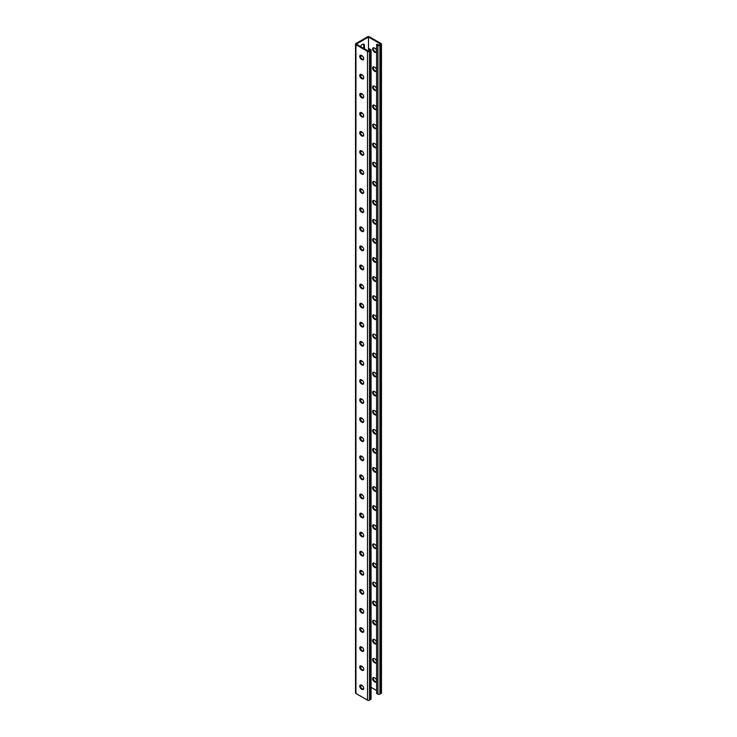 <?xml version="1.0" encoding="UTF-8"?>
<svg xmlns="http://www.w3.org/2000/svg" width="737" height="737" viewBox="0 0 737 737"><rect width="100%" height="100%" fill="white"/><g stroke="black" fill="none" stroke-linecap="round" stroke-linejoin="round"><path stroke-width="1.11" d="M368.5 37.043L368.5 51.157L356.275 44.1L368.5 37.043L380.725 44.1L378.91 45.15L377.261 44.192L376.598 44.579L376.598 693.379L377.915 694.143L377.915 45.344L376.598 44.579M362.263 55.901A2.92 1.686 -60 0 1 360.927 55.984A2.92 1.686 -60 0 1 360.485 55.478M360.605 46.597A2.92 1.686 -60 0 1 363.848 44.238A2.92 1.686 -60 0 1 364.456 45.583L364.456 48.826M362.263 74.99A2.92 1.686 -60 0 1 360.927 75.063A2.92 1.686 -60 0 1 360.485 74.557M362.263 342.143A2.92 1.686 -60 0 1 360.927 342.217A2.92 1.686 -60 0 1 360.485 341.71M362.263 361.222A2.92 1.686 -60 0 1 360.927 361.296A2.92 1.686 -60 0 1 360.485 360.789M362.263 323.055A2.92 1.686 -60 0 1 360.927 323.138A2.92 1.686 -60 0 1 360.485 322.631M362.263 303.976A2.92 1.686 -60 0 1 360.927 304.049A2.92 1.686 -60 0 1 360.485 303.543M362.263 284.887A2.92 1.686 -60 0 1 360.927 284.97A2.92 1.686 -60 0 1 360.485 284.464M362.263 265.808A2.92 1.686 -60 0 1 360.927 265.891A2.92 1.686 -60 0 1 360.485 265.384M362.263 246.729A2.92 1.686 -60 0 1 360.927 246.803A2.92 1.686 -60 0 1 360.485 246.296M362.263 227.641A2.92 1.686 -60 0 1 360.927 227.724A2.92 1.686 -60 0 1 360.485 227.217M362.263 208.562A2.92 1.686 -60 0 1 360.927 208.635A2.92 1.686 -60 0 1 360.485 208.138M362.263 189.483A2.92 1.686 -60 0 1 360.927 189.556A2.92 1.686 -60 0 1 360.485 189.05M362.263 170.394A2.92 1.686 -60 0 1 360.927 170.477A2.92 1.686 -60 0 1 360.485 169.971M362.263 151.315A2.92 1.686 -60 0 1 360.927 151.389A2.92 1.686 -60 0 1 360.485 150.892M362.263 132.236A2.92 1.686 -60 0 1 360.927 132.31A2.92 1.686 -60 0 1 360.485 131.803M362.263 113.148A2.92 1.686 -60 0 1 360.927 113.231A2.92 1.686 -60 0 1 360.485 112.724M362.263 94.069A2.92 1.686 -60 0 1 360.927 94.143A2.92 1.686 -60 0 1 360.485 93.645M362.825 689.113L363.7 688.607M360.485 685.189A2.92 1.686 120 0 0 360.927 685.696A2.92 1.686 120 0 0 362.263 685.622M360.485 666.11A2.92 1.686 120 0 0 360.927 666.617A2.92 1.686 120 0 0 362.263 666.534M360.485 398.957A2.92 1.686 120 0 0 360.927 399.463A2.92 1.686 120 0 0 362.263 399.39M360.485 379.877A2.92 1.686 120 0 0 360.927 380.384A2.92 1.686 120 0 0 362.263 380.301M360.485 418.045A2.92 1.686 120 0 0 360.927 418.542A2.92 1.686 120 0 0 362.263 418.469M360.485 437.124A2.92 1.686 120 0 0 360.927 437.631A2.92 1.686 120 0 0 362.263 437.548M360.485 456.203A2.92 1.686 120 0 0 360.927 456.71A2.92 1.686 120 0 0 362.263 456.636M360.485 475.291A2.92 1.686 120 0 0 360.927 475.789A2.92 1.686 120 0 0 362.263 475.715M360.485 494.37A2.92 1.686 120 0 0 360.927 494.877A2.92 1.686 120 0 0 362.263 494.794M360.485 513.449A2.92 1.686 120 0 0 360.927 513.956A2.92 1.686 120 0 0 362.263 513.882M360.485 532.538A2.92 1.686 120 0 0 360.927 533.035A2.92 1.686 120 0 0 362.263 532.962M360.485 551.617A2.92 1.686 120 0 0 360.927 552.124A2.92 1.686 120 0 0 362.263 552.041M360.485 570.696A2.92 1.686 120 0 0 360.927 571.203A2.92 1.686 120 0 0 362.263 571.129M360.485 589.784A2.92 1.686 120 0 0 360.927 590.282A2.92 1.686 120 0 0 362.263 590.208M360.485 608.863A2.92 1.686 120 0 0 360.927 609.37A2.92 1.686 120 0 0 362.263 609.287M360.485 627.942A2.92 1.686 120 0 0 360.927 628.449A2.92 1.686 120 0 0 362.263 628.375M360.485 647.031A2.92 1.686 120 0 0 360.927 647.528A2.92 1.686 120 0 0 362.263 647.454M361.627 55.515A2.92 1.686 -60 0 1 360.633 55.726M363.479 44.119A2.92 1.686 -60 0 1 363.792 45.197L363.792 48.439M361.627 74.594A2.92 1.686 -60 0 1 360.633 74.806M361.627 341.747A2.92 1.686 -60 0 1 360.633 341.959M361.627 360.826A2.92 1.686 -60 0 1 360.633 361.038M361.627 322.659A2.92 1.686 -60 0 1 360.633 322.88M361.627 303.58A2.92 1.686 -60 0 1 360.633 303.791M361.627 284.5A2.92 1.686 -60 0 1 360.633 284.712M361.627 265.412A2.92 1.686 -60 0 1 360.633 265.633M361.627 246.333A2.92 1.686 -60 0 1 360.633 246.545M361.627 227.254A2.92 1.686 -60 0 1 360.633 227.466M361.627 208.166A2.92 1.686 -60 0 1 360.633 208.387M361.627 189.087A2.92 1.686 -60 0 1 360.633 189.298M361.627 170.007A2.92 1.686 -60 0 1 360.633 170.219M361.627 150.919A2.92 1.686 -60 0 1 360.633 151.14M361.627 131.84A2.92 1.686 -60 0 1 360.633 132.052M361.627 112.761A2.92 1.686 -60 0 1 360.633 112.973M361.627 93.673A2.92 1.686 -60 0 1 360.633 93.894M355.529 44.1A1.4 0.811 0 0 0 355.943 44.671L367.505 51.35A1.4 0.811 0 0 0 369.495 51.35L370.647 50.687A1.4 0.811 0 0 0 371.061 50.116L371.061 698.906A1.4 0.811 0 0 1 370.647 699.487L369.495 700.15A1.4 0.811 0 0 1 367.505 700.15L355.943 693.471A1.4 0.811 0 0 1 355.529 692.9L355.529 44.1A1.4 0.811 0 0 1 355.943 43.529L367.505 36.85A1.4 0.811 180 0 1 369.495 36.85L381.057 43.529A1.4 0.811 180 0 1 381.471 44.1A1.4 0.811 180 0 1 381.057 44.671L379.905 45.344A1.4 0.811 180 0 1 377.915 45.344M360.633 685.438A2.92 1.686 120 0 0 361.627 685.226M360.633 666.359A2.92 1.686 120 0 0 361.627 666.147M360.633 399.205A2.92 1.686 120 0 0 361.627 398.993M360.633 380.126A2.92 1.686 120 0 0 361.627 379.914M360.633 418.284A2.92 1.686 120 0 0 361.627 418.072M360.633 437.373A2.92 1.686 120 0 0 361.627 437.161M360.633 456.452A2.92 1.686 120 0 0 361.627 456.24M360.633 475.531A2.92 1.686 120 0 0 361.627 475.319M360.633 494.619A2.92 1.686 120 0 0 361.627 494.407M360.633 513.698A2.92 1.686 120 0 0 361.627 513.486M360.633 532.787A2.92 1.686 120 0 0 361.627 532.565M360.633 551.866A2.92 1.686 120 0 0 361.627 551.654M360.633 570.945A2.92 1.686 120 0 0 361.627 570.733M360.633 590.033A2.92 1.686 120 0 0 361.627 589.812M360.633 609.112A2.92 1.686 120 0 0 361.627 608.9M360.633 628.191A2.92 1.686 120 0 0 361.627 627.979M360.633 647.279A2.92 1.686 120 0 0 361.627 647.058M374.35 353.29A2.432 1.4 -120 0 0 373.134 353.17A2.432 1.4 -120 0 0 372.765 355.114A2.432 1.4 -120 0 0 374.35 357.261L374.875 357.565A2.432 1.4 -120 0 0 376.091 357.685A2.432 1.4 -120 0 0 376.598 356.57A2.432 1.4 -120 0 0 374.875 353.594L374.35 353.29M374.35 334.211A2.432 1.4 -120 0 0 373.134 334.091A2.432 1.4 -120 0 0 372.765 336.035A2.432 1.4 -120 0 0 374.35 338.182L374.875 338.486A2.432 1.4 -120 0 0 376.091 338.605A2.432 1.4 -120 0 0 376.598 337.491A2.432 1.4 -120 0 0 374.875 334.515L374.35 334.211M374.35 315.123A2.432 1.4 -120 0 0 373.134 315.003A2.432 1.4 -120 0 0 372.765 316.956A2.432 1.4 -120 0 0 374.35 319.093L374.875 319.397A2.432 1.4 -120 0 0 376.091 319.517A2.432 1.4 -120 0 0 376.598 318.412A2.432 1.4 -120 0 0 374.875 315.436L374.35 315.123M374.35 296.044A2.432 1.4 -120 0 0 373.134 295.924A2.432 1.4 -120 0 0 372.765 297.868A2.432 1.4 -120 0 0 374.35 300.014L374.875 300.318A2.432 1.4 -120 0 0 376.091 300.438A2.432 1.4 -120 0 0 376.598 299.323A2.432 1.4 -120 0 0 374.875 296.348L374.35 296.044M374.35 276.965A2.432 1.4 -120 0 0 373.134 276.845A2.432 1.4 -120 0 0 372.765 278.789A2.432 1.4 -120 0 0 374.35 280.935L374.875 281.239A2.432 1.4 -120 0 0 376.091 281.359A2.432 1.4 -120 0 0 376.598 280.244A2.432 1.4 -120 0 0 374.875 277.269L374.35 276.965M374.35 257.876A2.432 1.4 -120 0 0 373.134 257.757A2.432 1.4 -120 0 0 372.765 259.71A2.432 1.4 -120 0 0 374.35 261.847L374.875 262.151A2.432 1.4 -120 0 0 376.091 262.271A2.432 1.4 -120 0 0 376.598 261.165A2.432 1.4 -120 0 0 374.875 258.19L374.35 257.876M374.35 238.797A2.432 1.4 -120 0 0 373.134 238.677A2.432 1.4 -120 0 0 372.765 240.621A2.432 1.4 -120 0 0 374.35 242.768L374.875 243.072A2.432 1.4 -120 0 0 376.091 243.192A2.432 1.4 -120 0 0 376.598 242.077A2.432 1.4 -120 0 0 374.875 239.101L374.35 238.797M374.35 219.718A2.432 1.4 -120 0 0 373.134 219.598A2.432 1.4 -120 0 0 372.765 221.542A2.432 1.4 -120 0 0 374.35 223.689L374.875 223.993A2.432 1.4 -120 0 0 376.091 224.112A2.432 1.4 -120 0 0 376.469 222.159A2.432 1.4 -120 0 0 374.875 220.022L374.35 219.718M374.35 200.63A2.432 1.4 -120 0 0 373.134 200.51A2.432 1.4 -120 0 0 372.765 202.463A2.432 1.4 -120 0 0 374.35 204.6L374.875 204.904A2.432 1.4 -120 0 0 376.091 205.024A2.432 1.4 -120 0 0 376.469 203.08A2.432 1.4 -120 0 0 374.875 200.943L374.35 200.63M374.35 181.551A2.432 1.4 -120 0 0 373.134 181.431A2.432 1.4 -120 0 0 372.765 183.375A2.432 1.4 -120 0 0 374.35 185.521L374.875 185.825A2.432 1.4 -120 0 0 376.091 185.945A2.432 1.4 -120 0 0 376.469 184.001A2.432 1.4 -120 0 0 374.875 181.855L374.35 181.551M374.35 162.472A2.432 1.4 -120 0 0 373.134 162.352A2.432 1.4 -120 0 0 372.765 164.296A2.432 1.4 -120 0 0 374.35 166.442L374.875 166.746A2.432 1.4 -120 0 0 376.091 166.866A2.432 1.4 -120 0 0 376.469 164.913A2.432 1.4 -120 0 0 374.875 162.776L374.35 162.472M374.35 143.383A2.432 1.4 -120 0 0 373.134 143.264A2.432 1.4 -120 0 0 372.765 145.217A2.432 1.4 -120 0 0 374.35 147.354L374.875 147.658A2.432 1.4 -120 0 0 376.091 147.778A2.432 1.4 -120 0 0 376.469 145.834A2.432 1.4 -120 0 0 374.875 143.687L374.35 143.383M374.35 124.304A2.432 1.4 -120 0 0 373.134 124.185A2.432 1.4 -120 0 0 372.765 126.128A2.432 1.4 -120 0 0 374.35 128.275L374.875 128.579A2.432 1.4 -120 0 0 376.091 128.699A2.432 1.4 -120 0 0 376.469 126.755A2.432 1.4 -120 0 0 374.875 124.608L374.35 124.304M374.35 105.225A2.432 1.4 -120 0 0 373.134 105.105A2.432 1.4 -120 0 0 372.765 107.049A2.432 1.4 -120 0 0 374.35 109.187L374.875 109.5A2.432 1.4 -120 0 0 376.091 109.62A2.432 1.4 -120 0 0 376.469 107.666A2.432 1.4 -120 0 0 374.875 105.529L374.35 105.225M374.35 86.137A2.432 1.4 -120 0 0 373.134 86.017A2.432 1.4 -120 0 0 372.765 87.97A2.432 1.4 -120 0 0 374.35 90.107L374.875 90.411A2.432 1.4 -120 0 0 376.091 90.531A2.432 1.4 -120 0 0 376.469 88.587A2.432 1.4 -120 0 0 374.875 86.441L374.35 86.137M374.35 67.058A2.432 1.4 -120 0 0 373.134 66.938A2.432 1.4 -120 0 0 372.765 68.882A2.432 1.4 -120 0 0 374.35 71.028L374.875 71.332A2.432 1.4 -120 0 0 376.091 71.452A2.432 1.4 -120 0 0 376.469 69.508A2.432 1.4 -120 0 0 374.875 67.362L374.35 67.058M374.35 47.979A2.432 1.4 -120 0 0 373.134 47.859A2.432 1.4 -120 0 0 372.765 49.803A2.432 1.4 -120 0 0 374.35 51.94L374.875 52.253A2.432 1.4 -120 0 0 376.091 52.373A2.432 1.4 -120 0 0 376.469 50.42A2.432 1.4 -120 0 0 374.875 48.283L374.35 47.979M371.061 687.317L376.598 690.514M374.35 376.34A2.432 1.4 60 0 1 372.765 374.203A2.432 1.4 60 0 1 373.134 372.249A2.432 1.4 60 0 1 374.35 372.369L374.875 372.682A2.432 1.4 60 0 1 376.598 375.658A2.432 1.4 60 0 1 376.091 376.773A2.432 1.4 60 0 1 374.875 376.644L374.35 376.34L375.538 376.266A2.432 1.4 -120 0 0 376.377 376.496M374.35 395.428A2.432 1.4 60 0 1 372.765 393.282A2.432 1.4 60 0 1 373.134 391.338A2.432 1.4 60 0 1 374.35 391.458L374.875 391.762A2.432 1.4 60 0 1 376.598 394.737A2.432 1.4 60 0 1 376.091 395.852A2.432 1.4 60 0 1 374.875 395.732L374.35 395.428L375.538 395.345A2.432 1.4 -120 0 0 376.377 395.585M374.35 414.507A2.432 1.4 60 0 1 372.765 412.37A2.432 1.4 60 0 1 373.134 410.417A2.432 1.4 60 0 1 374.35 410.537L374.875 410.841A2.432 1.4 60 0 1 376.598 413.816A2.432 1.4 60 0 1 376.091 414.931A2.432 1.4 60 0 1 374.875 414.811L374.35 414.507L375.013 414.13L375.538 414.434A2.432 1.4 -120 0 0 376.377 414.664M374.35 433.586A2.432 1.4 60 0 1 372.765 431.449A2.432 1.4 60 0 1 373.134 429.496A2.432 1.4 60 0 1 374.35 429.625L374.875 429.929A2.432 1.4 60 0 1 376.598 432.905A2.432 1.4 60 0 1 376.091 434.019A2.432 1.4 60 0 1 374.875 433.9L374.35 433.586L375.538 433.513A2.432 1.4 -120 0 0 376.377 433.743M374.35 452.675A2.432 1.4 60 0 1 372.765 450.528A2.432 1.4 60 0 1 373.134 448.584A2.432 1.4 60 0 1 374.35 448.704L374.875 449.008A2.432 1.4 60 0 1 376.598 451.984A2.432 1.4 60 0 1 376.091 453.098A2.432 1.4 60 0 1 374.875 452.979L374.35 452.675L375.538 452.592A2.432 1.4 -120 0 0 376.377 452.831M374.35 471.754A2.432 1.4 60 0 1 372.765 469.616A2.432 1.4 60 0 1 373.134 467.663A2.432 1.4 60 0 1 374.35 467.783L374.875 468.087A2.432 1.4 60 0 1 376.598 471.063A2.432 1.4 60 0 1 376.091 472.177A2.432 1.4 60 0 1 374.875 472.058L374.35 471.754L375.013 471.376L375.538 471.68A2.432 1.4 -120 0 0 376.377 471.91M374.35 490.833A2.432 1.4 60 0 1 372.765 488.695A2.432 1.4 60 0 1 373.134 486.752A2.432 1.4 60 0 1 374.35 486.871L374.875 487.175A2.432 1.4 60 0 1 376.598 490.151A2.432 1.4 60 0 1 376.091 491.266A2.432 1.4 60 0 1 374.875 491.146L374.35 490.833L375.538 490.759A2.432 1.4 -120 0 0 376.377 490.989M374.35 509.921A2.432 1.4 60 0 1 372.765 507.775A2.432 1.4 60 0 1 373.134 505.831A2.432 1.4 60 0 1 374.35 505.951L374.875 506.255A2.432 1.4 60 0 1 376.469 508.401A2.432 1.4 60 0 1 376.091 510.345A2.432 1.4 60 0 1 374.875 510.225L374.35 509.921L375.538 509.838A2.432 1.4 -120 0 0 376.377 510.078M374.35 529A2.432 1.4 60 0 1 372.765 526.863A2.432 1.4 60 0 1 373.134 524.91A2.432 1.4 60 0 1 374.35 525.03L374.875 525.334A2.432 1.4 60 0 1 376.469 527.48A2.432 1.4 60 0 1 376.091 529.424A2.432 1.4 60 0 1 374.875 529.304L374.35 529L375.013 528.622L375.538 528.926A2.432 1.4 -120 0 0 376.377 529.157M374.35 548.079A2.432 1.4 60 0 1 372.765 545.942A2.432 1.4 60 0 1 373.134 543.998A2.432 1.4 60 0 1 374.35 544.118L374.875 544.422A2.432 1.4 60 0 1 376.469 546.559A2.432 1.4 60 0 1 376.091 548.512A2.432 1.4 60 0 1 374.875 548.392L374.35 548.079L375.538 548.006A2.432 1.4 -120 0 0 376.377 548.236M374.35 567.168A2.432 1.4 60 0 1 372.765 565.021A2.432 1.4 60 0 1 373.134 563.077A2.432 1.4 60 0 1 374.35 563.197L374.875 563.501A2.432 1.4 60 0 1 376.469 565.648A2.432 1.4 60 0 1 376.091 567.591A2.432 1.4 60 0 1 374.875 567.472L374.35 567.168L375.013 566.781L375.538 567.094A2.432 1.4 -120 0 0 376.377 567.324M374.35 586.247A2.432 1.4 60 0 1 372.765 584.109A2.432 1.4 60 0 1 373.134 582.156A2.432 1.4 60 0 1 374.35 582.276L374.875 582.58A2.432 1.4 60 0 1 376.469 584.727A2.432 1.4 60 0 1 376.091 586.67A2.432 1.4 60 0 1 374.875 586.551L374.35 586.247L375.538 586.173A2.432 1.4 -120 0 0 376.377 586.403M374.35 605.326A2.432 1.4 60 0 1 372.765 603.188A2.432 1.4 60 0 1 373.134 601.245A2.432 1.4 60 0 1 374.35 601.364L374.875 601.668A2.432 1.4 60 0 1 376.469 603.806A2.432 1.4 60 0 1 376.091 605.759A2.432 1.4 60 0 1 374.875 605.639L374.35 605.326L375.538 605.252A2.432 1.4 -120 0 0 376.377 605.482M374.35 624.414A2.432 1.4 60 0 1 372.765 622.268A2.432 1.4 60 0 1 373.134 620.324A2.432 1.4 60 0 1 374.35 620.443L374.875 620.747A2.432 1.4 60 0 1 376.469 622.894A2.432 1.4 60 0 1 376.091 624.838A2.432 1.4 60 0 1 374.875 624.718L374.35 624.414L375.013 624.027L375.538 624.34A2.432 1.4 -120 0 0 376.377 624.571M374.35 643.493A2.432 1.4 60 0 1 372.765 641.356A2.432 1.4 60 0 1 373.134 639.403A2.432 1.4 60 0 1 374.35 639.523L374.875 639.827A2.432 1.4 60 0 1 376.469 641.973A2.432 1.4 60 0 1 376.091 643.917A2.432 1.4 60 0 1 374.875 643.797L374.35 643.493L375.538 643.419A2.432 1.4 -120 0 0 376.377 643.65M374.35 662.581A2.432 1.4 60 0 1 372.765 660.435A2.432 1.4 60 0 1 373.134 658.491A2.432 1.4 60 0 1 374.35 658.611L374.875 658.915A2.432 1.4 60 0 1 376.469 661.052A2.432 1.4 60 0 1 376.091 663.005A2.432 1.4 60 0 1 374.875 662.885L374.35 662.581L375.013 662.194L375.538 662.499A2.432 1.4 -120 0 0 376.377 662.729M374.35 681.661A2.432 1.4 60 0 1 372.765 679.514A2.432 1.4 60 0 1 373.134 677.57A2.432 1.4 60 0 1 374.35 677.69L374.875 677.994A2.432 1.4 60 0 1 376.469 680.14A2.432 1.4 60 0 1 376.091 682.084A2.432 1.4 60 0 1 374.875 681.965L374.35 681.661L375.013 681.274L375.538 681.587A2.432 1.4 -120 0 0 376.377 681.817M376.377 357.417A2.432 1.4 60 0 1 375.538 357.187L375.013 356.883A2.432 1.4 60 0 1 373.512 353.06M376.377 338.338A2.432 1.4 60 0 1 375.538 338.099L375.013 337.795A2.432 1.4 60 0 1 373.512 333.981M376.377 319.25A2.432 1.4 60 0 1 375.538 319.02L375.013 318.716A2.432 1.4 60 0 1 373.512 314.892M376.377 300.171A2.432 1.4 60 0 1 375.538 299.941L375.013 299.637A2.432 1.4 60 0 1 373.512 295.813M376.377 281.083A2.432 1.4 60 0 1 375.538 280.852L375.013 280.548A2.432 1.4 60 0 1 373.512 276.734M376.377 262.003A2.432 1.4 60 0 1 375.538 261.773L375.013 261.469A2.432 1.4 60 0 1 373.512 257.646M376.377 242.924A2.432 1.4 60 0 1 375.538 242.694L375.013 242.381A2.432 1.4 60 0 1 373.512 238.567M376.377 223.836A2.432 1.4 60 0 1 375.538 223.606L375.013 223.302A2.432 1.4 60 0 1 373.512 219.488M376.377 204.757A2.432 1.4 60 0 1 375.538 204.527L375.013 204.223A2.432 1.4 60 0 1 373.512 200.4M376.377 185.678A2.432 1.4 60 0 1 375.538 185.448L375.013 185.134A2.432 1.4 60 0 1 373.512 181.32M376.377 166.59A2.432 1.4 60 0 1 375.538 166.359L375.013 166.055A2.432 1.4 60 0 1 373.512 162.241M376.377 147.511A2.432 1.4 60 0 1 375.538 147.28L375.013 146.976A2.432 1.4 60 0 1 373.512 143.153M376.377 128.431A2.432 1.4 60 0 1 375.538 128.201L375.013 127.888A2.432 1.4 60 0 1 373.512 124.074M376.377 109.343A2.432 1.4 60 0 1 375.538 109.113L375.013 108.809A2.432 1.4 60 0 1 373.512 104.986M376.377 90.264A2.432 1.4 60 0 1 375.538 90.034L375.013 89.73A2.432 1.4 60 0 1 373.512 85.907M376.377 71.185A2.432 1.4 60 0 1 375.538 70.945L375.013 70.641A2.432 1.4 60 0 1 373.512 66.827M376.377 52.097A2.432 1.4 60 0 1 375.538 51.866L375.013 51.562A2.432 1.4 60 0 1 373.512 47.739M373.512 372.139A2.432 1.4 -120 0 0 375.013 375.962M373.512 391.227A2.432 1.4 -120 0 0 375.013 395.041M373.512 410.306A2.432 1.4 -120 0 0 375.013 414.13M373.512 429.385A2.432 1.4 -120 0 0 375.013 433.209M373.512 448.474A2.432 1.4 -120 0 0 375.013 452.288M373.512 467.553A2.432 1.4 -120 0 0 375.013 471.376M373.512 486.632A2.432 1.4 -120 0 0 375.013 490.455M373.512 505.72A2.432 1.4 -120 0 0 375.013 509.534M373.512 524.799A2.432 1.4 -120 0 0 375.013 528.622M373.512 543.878A2.432 1.4 -120 0 0 375.013 547.702M373.512 562.967A2.432 1.4 -120 0 0 375.013 566.781M373.512 582.046A2.432 1.4 -120 0 0 375.013 585.869M373.512 601.125A2.432 1.4 -120 0 0 375.013 604.948M373.512 620.213A2.432 1.4 -120 0 0 375.013 624.027M373.512 639.292A2.432 1.4 -120 0 0 375.013 643.115M373.512 658.381A2.432 1.4 -120 0 0 375.013 662.194M373.512 677.46A2.432 1.4 -120 0 0 375.013 681.274M381.471 44.1L381.471 692.9A1.4 0.811 180 0 1 381.057 693.471L379.905 694.143A1.4 0.811 180 0 1 377.915 694.143M371.061 50.116A1.4 0.811 0 0 0 370.647 49.536L369.329 48.78L368.666 49.158L370.315 50.116L368.5 51.157M368.666 49.158L368.666 51.065M360.623 360.504A2.432 1.4 -120 0 0 362.125 364.318L362.65 364.631A2.432 1.4 -120 0 0 363.488 364.861M360.623 341.415A2.432 1.4 -120 0 0 362.125 345.238L362.65 345.542A2.432 1.4 -120 0 0 363.488 345.773M360.623 322.336A2.432 1.4 -120 0 0 362.125 326.159L362.65 326.463A2.432 1.4 -120 0 0 363.488 326.694M360.623 303.257A2.432 1.4 -120 0 0 362.125 307.071L362.65 307.375A2.432 1.4 -120 0 0 363.488 307.615M360.623 284.169A2.432 1.4 -120 0 0 362.125 287.992L362.65 288.296A2.432 1.4 -120 0 0 363.488 288.526M360.623 265.09A2.432 1.4 -120 0 0 362.125 268.913L362.65 269.217A2.432 1.4 -120 0 0 363.488 269.447M360.623 246.011A2.432 1.4 -120 0 0 362.125 249.825L362.65 250.129A2.432 1.4 -120 0 0 363.488 250.368M360.623 226.922A2.432 1.4 -120 0 0 362.125 230.745L362.65 231.05A2.432 1.4 -120 0 0 363.488 231.28M360.623 207.843A2.432 1.4 -120 0 0 362.125 211.666L362.65 211.97A2.432 1.4 -120 0 0 363.488 212.201M360.623 188.764A2.432 1.4 -120 0 0 362.125 192.578L362.65 192.882A2.432 1.4 -120 0 0 363.488 193.122M360.623 169.676A2.432 1.4 -120 0 0 362.125 173.499L362.65 173.803A2.432 1.4 -120 0 0 363.488 174.033M360.623 150.597A2.432 1.4 -120 0 0 362.125 154.42L362.65 154.724A2.432 1.4 -120 0 0 363.488 154.954M360.623 131.518A2.432 1.4 -120 0 0 362.125 135.332L362.65 135.636A2.432 1.4 -120 0 0 363.488 135.875M360.623 112.429A2.432 1.4 -120 0 0 362.125 116.253L362.65 116.557A2.432 1.4 -120 0 0 363.488 116.787M360.623 93.35A2.432 1.4 -120 0 0 362.125 97.173L362.65 97.477A2.432 1.4 -120 0 0 363.488 97.708M360.623 74.271A2.432 1.4 -120 0 0 362.125 78.085L362.65 78.389A2.432 1.4 -120 0 0 363.488 78.619M360.623 55.183A2.432 1.4 -120 0 0 362.125 59.006L362.65 59.31A2.432 1.4 -120 0 0 363.488 59.54M363.488 383.94A2.432 1.4 60 0 1 362.65 383.71L362.125 383.406A2.432 1.4 60 0 1 360.623 379.583M363.488 403.019A2.432 1.4 60 0 1 362.65 402.789L362.125 402.485A2.432 1.4 60 0 1 360.623 398.662M363.488 422.108A2.432 1.4 60 0 1 362.65 421.877L362.125 421.564A2.432 1.4 60 0 1 360.623 417.75M363.488 441.187A2.432 1.4 60 0 1 362.65 440.956L362.125 440.652A2.432 1.4 60 0 1 360.623 436.829M363.488 460.266A2.432 1.4 60 0 1 362.65 460.035L362.125 459.731A2.432 1.4 60 0 1 360.623 455.917M363.488 479.354A2.432 1.4 60 0 1 362.65 479.124L362.125 478.81A2.432 1.4 60 0 1 360.623 474.997M363.488 498.433A2.432 1.4 60 0 1 362.65 498.203L362.125 497.899A2.432 1.4 60 0 1 360.623 494.076M363.488 517.512A2.432 1.4 60 0 1 362.65 517.282L362.125 516.978A2.432 1.4 60 0 1 360.623 513.164M363.488 536.6A2.432 1.4 60 0 1 362.65 536.37L362.125 536.057A2.432 1.4 60 0 1 360.623 532.243M363.488 555.68A2.432 1.4 60 0 1 362.65 555.449L362.125 555.145A2.432 1.4 60 0 1 360.623 551.322M363.488 574.759A2.432 1.4 60 0 1 362.65 574.528L362.125 574.224A2.432 1.4 60 0 1 360.623 570.41M363.488 593.847A2.432 1.4 60 0 1 362.65 593.617L362.125 593.313A2.432 1.4 60 0 1 360.623 589.489M363.488 612.926A2.432 1.4 60 0 1 362.65 612.696L362.125 612.392A2.432 1.4 60 0 1 360.623 608.569M363.488 632.014A2.432 1.4 60 0 1 362.65 631.775L362.125 631.471A2.432 1.4 60 0 1 360.623 627.657M363.488 651.093A2.432 1.4 60 0 1 362.65 650.863L362.125 650.559A2.432 1.4 60 0 1 360.623 646.736M363.488 670.173A2.432 1.4 60 0 1 362.65 669.942L362.125 669.638A2.432 1.4 60 0 1 360.623 665.815M363.488 689.261A2.432 1.4 60 0 1 362.65 689.021L362.125 688.717A2.432 1.4 60 0 1 360.623 684.903M361.462 360.734L361.987 361.038A2.432 1.4 60 0 1 363.581 363.184A2.432 1.4 60 0 1 363.203 365.128A2.432 1.4 60 0 1 361.987 365.008L361.462 364.704A2.432 1.4 60 0 1 359.868 362.558A2.432 1.4 60 0 1 360.246 360.614A2.432 1.4 60 0 1 361.462 360.734M361.462 341.655L361.987 341.959A2.432 1.4 60 0 1 363.581 344.096A2.432 1.4 60 0 1 363.203 346.049A2.432 1.4 60 0 1 361.987 345.929L361.462 345.616A2.432 1.4 60 0 1 359.868 343.479A2.432 1.4 60 0 1 360.246 341.535A2.432 1.4 60 0 1 361.462 341.655M361.462 322.566L361.987 322.87A2.432 1.4 60 0 1 363.581 325.017A2.432 1.4 60 0 1 363.203 326.961A2.432 1.4 60 0 1 361.987 326.841L361.462 326.537A2.432 1.4 60 0 1 359.868 324.4A2.432 1.4 60 0 1 360.246 322.447A2.432 1.4 60 0 1 361.462 322.566M361.462 303.487L361.987 303.791A2.432 1.4 60 0 1 363.581 305.938A2.432 1.4 60 0 1 363.203 307.882A2.432 1.4 60 0 1 361.987 307.762L361.462 307.458A2.432 1.4 60 0 1 359.868 305.311A2.432 1.4 60 0 1 360.246 303.368A2.432 1.4 60 0 1 361.462 303.487M361.462 284.408L361.987 284.712A2.432 1.4 60 0 1 363.581 286.85A2.432 1.4 60 0 1 363.203 288.803A2.432 1.4 60 0 1 361.987 288.683L361.462 288.37A2.432 1.4 60 0 1 359.868 286.232A2.432 1.4 60 0 1 360.246 284.289A2.432 1.4 60 0 1 361.462 284.408M361.462 265.32L361.987 265.624A2.432 1.4 60 0 1 363.581 267.771A2.432 1.4 60 0 1 363.203 269.714A2.432 1.4 60 0 1 361.987 269.595L361.462 269.291A2.432 1.4 60 0 1 359.868 267.153A2.432 1.4 60 0 1 360.246 265.2A2.432 1.4 60 0 1 361.462 265.32M361.462 246.241L361.987 246.545A2.432 1.4 60 0 1 363.581 248.691A2.432 1.4 60 0 1 363.203 250.635A2.432 1.4 60 0 1 361.987 250.516L361.462 250.212A2.432 1.4 60 0 1 359.868 248.065A2.432 1.4 60 0 1 360.246 246.121A2.432 1.4 60 0 1 361.462 246.241M361.462 227.162L361.987 227.466A2.432 1.4 60 0 1 363.581 229.603A2.432 1.4 60 0 1 363.203 231.556A2.432 1.4 60 0 1 361.987 231.436L361.462 231.123A2.432 1.4 60 0 1 359.868 228.986A2.432 1.4 60 0 1 360.246 227.033A2.432 1.4 60 0 1 361.462 227.162M361.462 208.074L361.987 208.378A2.432 1.4 60 0 1 363.581 210.524A2.432 1.4 60 0 1 363.203 212.468A2.432 1.4 60 0 1 361.987 212.348L361.462 212.044A2.432 1.4 60 0 1 359.868 209.907A2.432 1.4 60 0 1 360.246 207.954A2.432 1.4 60 0 1 361.462 208.074M361.462 188.994L361.987 189.298A2.432 1.4 60 0 1 363.581 191.436A2.432 1.4 60 0 1 363.203 193.389A2.432 1.4 60 0 1 361.987 193.269L361.462 192.965A2.432 1.4 60 0 1 359.868 190.819A2.432 1.4 60 0 1 360.246 188.875A2.432 1.4 60 0 1 361.462 188.994M361.462 169.906L361.987 170.219A2.432 1.4 60 0 1 363.581 172.357A2.432 1.4 60 0 1 363.203 174.31A2.432 1.4 60 0 1 361.987 174.181L361.462 173.877A2.432 1.4 60 0 1 359.868 171.739A2.432 1.4 60 0 1 360.246 169.786A2.432 1.4 60 0 1 361.462 169.906M361.462 150.827L361.987 151.131A2.432 1.4 60 0 1 363.581 153.278A2.432 1.4 60 0 1 363.203 155.221A2.432 1.4 60 0 1 361.987 155.102L361.462 154.798A2.432 1.4 60 0 1 359.868 152.651A2.432 1.4 60 0 1 360.246 150.707A2.432 1.4 60 0 1 361.462 150.827M361.462 131.748L361.987 132.052A2.432 1.4 60 0 1 363.581 134.189A2.432 1.4 60 0 1 363.203 136.142A2.432 1.4 60 0 1 361.987 136.023L361.462 135.719A2.432 1.4 60 0 1 359.868 133.572A2.432 1.4 60 0 1 360.246 131.628A2.432 1.4 60 0 1 361.462 131.748M361.462 112.66L361.987 112.973A2.432 1.4 60 0 1 363.581 115.11A2.432 1.4 60 0 1 363.203 117.054A2.432 1.4 60 0 1 361.987 116.934L361.462 116.63A2.432 1.4 60 0 1 359.868 114.493A2.432 1.4 60 0 1 360.246 112.54A2.432 1.4 60 0 1 361.462 112.66M361.462 93.581L361.987 93.885A2.432 1.4 60 0 1 363.581 96.031A2.432 1.4 60 0 1 363.203 97.975A2.432 1.4 60 0 1 361.987 97.855L361.462 97.551A2.432 1.4 60 0 1 359.868 95.405A2.432 1.4 60 0 1 360.246 93.461A2.432 1.4 60 0 1 361.462 93.581M361.462 74.501L361.987 74.806A2.432 1.4 60 0 1 363.581 76.943A2.432 1.4 60 0 1 363.203 78.896A2.432 1.4 60 0 1 361.987 78.776L361.462 78.472A2.432 1.4 60 0 1 359.868 76.326A2.432 1.4 60 0 1 360.246 74.382A2.432 1.4 60 0 1 361.462 74.501M361.462 55.413L361.987 55.726A2.432 1.4 60 0 1 363.581 57.864A2.432 1.4 60 0 1 363.203 59.808A2.432 1.4 60 0 1 361.987 59.688L361.462 59.384A2.432 1.4 60 0 1 359.868 57.246A2.432 1.4 60 0 1 360.246 55.293A2.432 1.4 60 0 1 361.462 55.413M361.462 383.784L361.987 384.088A2.432 1.4 -120 0 0 363.203 384.207A2.432 1.4 -120 0 0 363.581 382.263A2.432 1.4 -120 0 0 361.987 380.117L361.462 379.813A2.432 1.4 -120 0 0 360.246 379.693A2.432 1.4 -120 0 0 359.868 381.646A2.432 1.4 -120 0 0 361.462 383.784L362.125 383.406M361.462 402.863L361.987 403.176A2.432 1.4 -120 0 0 363.203 403.296A2.432 1.4 -120 0 0 363.581 401.343A2.432 1.4 -120 0 0 361.987 399.205L361.462 398.901A2.432 1.4 -120 0 0 360.246 398.781A2.432 1.4 -120 0 0 359.868 400.725A2.432 1.4 -120 0 0 361.462 402.863L362.125 402.485M361.462 421.951L361.987 422.255A2.432 1.4 -120 0 0 363.203 422.375A2.432 1.4 -120 0 0 363.581 420.431A2.432 1.4 -120 0 0 361.987 418.284L361.462 417.98A2.432 1.4 -120 0 0 360.246 417.861A2.432 1.4 -120 0 0 359.868 419.804A2.432 1.4 -120 0 0 361.462 421.951L362.125 421.564M361.462 441.03L361.987 441.334A2.432 1.4 -120 0 0 363.203 441.454A2.432 1.4 -120 0 0 363.581 439.51A2.432 1.4 -120 0 0 361.987 437.363L361.462 437.059A2.432 1.4 -120 0 0 360.246 436.94A2.432 1.4 -120 0 0 359.868 438.893A2.432 1.4 -120 0 0 361.462 441.03L362.125 440.652M361.462 460.118L361.987 460.422A2.432 1.4 -120 0 0 363.203 460.542A2.432 1.4 -120 0 0 363.581 458.589A2.432 1.4 -120 0 0 361.987 456.452L361.462 456.148A2.432 1.4 -120 0 0 360.246 456.028A2.432 1.4 -120 0 0 359.868 457.972A2.432 1.4 -120 0 0 361.462 460.118L362.125 459.731M361.462 479.197L361.987 479.501A2.432 1.4 -120 0 0 363.203 479.621A2.432 1.4 -120 0 0 363.581 477.677A2.432 1.4 -120 0 0 361.987 475.531L361.462 475.227A2.432 1.4 -120 0 0 360.246 475.107A2.432 1.4 -120 0 0 359.868 477.051A2.432 1.4 -120 0 0 361.462 479.197L362.125 478.81M361.462 498.276L361.987 498.581A2.432 1.4 -120 0 0 363.203 498.7A2.432 1.4 -120 0 0 363.581 496.756A2.432 1.4 -120 0 0 361.987 494.619L361.462 494.306A2.432 1.4 -120 0 0 360.246 494.186A2.432 1.4 -120 0 0 359.868 496.139A2.432 1.4 -120 0 0 361.462 498.276L362.125 497.899M361.462 517.365L361.987 517.669A2.432 1.4 -120 0 0 363.203 517.789A2.432 1.4 -120 0 0 363.581 515.836A2.432 1.4 -120 0 0 361.987 513.698L361.462 513.394A2.432 1.4 -120 0 0 360.246 513.274A2.432 1.4 -120 0 0 359.868 515.218A2.432 1.4 -120 0 0 361.462 517.365L362.125 516.978M361.462 536.444L361.987 536.748A2.432 1.4 -120 0 0 363.203 536.868A2.432 1.4 -120 0 0 363.581 534.924A2.432 1.4 -120 0 0 361.987 532.777L361.462 532.473A2.432 1.4 -120 0 0 360.246 532.354A2.432 1.4 -120 0 0 359.868 534.297A2.432 1.4 -120 0 0 361.462 536.444L362.125 536.057M361.462 555.523L361.987 555.827A2.432 1.4 -120 0 0 363.203 555.947A2.432 1.4 -120 0 0 363.581 554.003A2.432 1.4 -120 0 0 361.987 551.866L361.462 551.552A2.432 1.4 -120 0 0 360.246 551.433A2.432 1.4 -120 0 0 359.868 553.386A2.432 1.4 -120 0 0 361.462 555.523L362.125 555.145M361.462 574.611L361.987 574.915A2.432 1.4 -120 0 0 363.203 575.035A2.432 1.4 -120 0 0 363.581 573.082A2.432 1.4 -120 0 0 361.987 570.945L361.462 570.641A2.432 1.4 -120 0 0 360.246 570.521A2.432 1.4 -120 0 0 359.868 572.465A2.432 1.4 -120 0 0 361.462 574.611L362.125 574.224M361.462 593.69L361.987 593.994A2.432 1.4 -120 0 0 363.203 594.114A2.432 1.4 -120 0 0 363.581 592.17A2.432 1.4 -120 0 0 361.987 590.024L361.462 589.72A2.432 1.4 -120 0 0 360.246 589.6A2.432 1.4 -120 0 0 359.868 591.544A2.432 1.4 -120 0 0 361.462 593.69L362.125 593.313M361.462 612.769L361.987 613.073A2.432 1.4 -120 0 0 363.203 613.202A2.432 1.4 -120 0 0 363.581 611.249A2.432 1.4 -120 0 0 361.987 609.112L361.462 608.799A2.432 1.4 -120 0 0 360.246 608.679A2.432 1.4 -120 0 0 359.868 610.632A2.432 1.4 -120 0 0 361.462 612.769L362.125 612.392M361.462 631.858L361.987 632.162A2.432 1.4 -120 0 0 363.203 632.282A2.432 1.4 -120 0 0 363.581 630.328A2.432 1.4 -120 0 0 361.987 628.191L361.462 627.887A2.432 1.4 -120 0 0 360.246 627.767A2.432 1.4 -120 0 0 359.868 629.711A2.432 1.4 -120 0 0 361.462 631.858L362.125 631.471M361.462 650.937L361.987 651.241A2.432 1.4 -120 0 0 363.203 651.361A2.432 1.4 -120 0 0 363.581 649.417A2.432 1.4 -120 0 0 361.987 647.27L361.462 646.966A2.432 1.4 -120 0 0 360.246 646.846A2.432 1.4 -120 0 0 359.868 648.8A2.432 1.4 -120 0 0 361.462 650.937L362.125 650.559M361.462 670.016L361.987 670.32A2.432 1.4 -120 0 0 363.203 670.449A2.432 1.4 -120 0 0 363.581 668.496A2.432 1.4 -120 0 0 361.987 666.359L361.462 666.055A2.432 1.4 -120 0 0 360.246 665.926A2.432 1.4 -120 0 0 359.868 667.879A2.432 1.4 -120 0 0 361.462 670.016L362.125 669.638M361.462 689.104L361.987 689.408A2.432 1.4 -120 0 0 363.203 689.528A2.432 1.4 -120 0 0 363.581 687.575A2.432 1.4 -120 0 0 361.987 685.438L361.462 685.134A2.432 1.4 -120 0 0 360.246 685.014A2.432 1.4 -120 0 0 359.868 686.958A2.432 1.4 -120 0 0 361.462 689.104L362.125 688.717M381.057 693.471L381.057 44.671M379.905 694.143L379.905 45.344M364.456 45.583L363.792 45.197M374.35 51.94L375.013 51.562M374.875 52.253L375.538 51.866M374.35 71.028L375.013 70.641M374.875 71.332L375.538 70.945M374.35 90.107L375.013 89.73M374.875 90.411L375.538 90.034M374.35 109.187L375.013 108.809M374.875 109.5L375.538 109.113M374.35 128.275L375.013 127.888M374.875 128.579L375.538 128.201M374.35 147.354L375.013 146.976M374.875 147.658L375.538 147.28M374.35 166.442L375.013 166.055M374.875 166.746L375.538 166.359M374.35 185.521L375.013 185.134M374.875 185.825L375.538 185.448M374.35 204.6L375.013 204.223M374.875 204.904L375.538 204.527M374.35 223.689L375.013 223.302M374.875 223.993L375.538 223.606M374.35 242.768L375.013 242.381M374.875 243.072L375.538 242.694M374.35 261.847L375.013 261.469M374.875 262.151L375.538 261.773M374.35 280.935L375.013 280.548M374.875 281.239L375.538 280.852M374.35 300.014L375.013 299.637M374.875 300.318L375.538 299.941M374.35 319.093L375.013 318.716M374.875 319.397L375.538 319.02M374.35 338.182L375.013 337.795M374.875 338.486L375.538 338.099M374.35 357.261L375.013 356.883M374.875 357.565L375.538 357.187M355.943 693.471L355.943 44.671M367.505 700.15L367.505 51.35M369.495 700.15L369.495 51.35M370.647 699.487L370.647 50.687M362.125 59.006L361.462 59.384M362.65 59.31L361.987 59.688M362.125 78.085L361.462 78.472M362.65 78.389L361.987 78.776M362.125 97.173L361.462 97.551M362.65 97.477L361.987 97.855M362.125 116.253L361.462 116.63M362.65 116.557L361.987 116.934M362.125 135.332L361.462 135.719M362.65 135.636L361.987 136.023M362.125 154.42L361.462 154.798M362.65 154.724L361.987 155.102M362.125 173.499L361.462 173.877M362.65 173.803L361.987 174.181M362.125 192.578L361.462 192.965M362.65 192.882L361.987 193.269M362.125 211.666L361.462 212.044M362.65 211.97L361.987 212.348M362.125 230.745L361.462 231.123M362.65 231.05L361.987 231.436M362.125 249.825L361.462 250.212M362.65 250.129L361.987 250.516M362.125 268.913L361.462 269.291M362.65 269.217L361.987 269.595M362.125 287.992L361.462 288.37M362.65 288.296L361.987 288.683M362.125 307.071L361.462 307.458M362.65 307.375L361.987 307.762M362.125 326.159L361.462 326.537M362.65 326.463L361.987 326.841M362.125 345.238L361.462 345.616M362.65 345.542L361.987 345.929M362.125 364.318L361.462 364.704M362.65 364.631L361.987 365.008M374.875 681.965L375.538 681.587M374.875 662.885L375.538 662.499M374.875 643.797L375.538 643.419M374.875 624.718L375.538 624.34M374.875 605.639L375.538 605.252M374.875 586.551L375.538 586.173M374.875 567.472L375.538 567.094M374.875 548.392L375.538 548.006M374.875 529.304L375.538 528.926M374.875 510.225L375.538 509.838M374.875 491.146L375.538 490.759M374.875 472.058L375.538 471.68M374.875 452.979L375.538 452.592M374.875 433.9L375.538 433.513M374.875 414.811L375.538 414.434M374.875 395.732L375.538 395.345M374.875 376.644L375.538 376.266M362.65 689.021L361.987 689.408M362.65 669.942L361.987 670.32M362.65 650.863L361.987 651.241M362.65 631.775L361.987 632.162M362.65 612.696L361.987 613.073M362.65 593.617L361.987 593.994M362.65 574.528L361.987 574.915M362.65 555.449L361.987 555.827M362.65 536.37L361.987 536.748M362.65 517.282L361.987 517.669M362.65 498.203L361.987 498.581M362.65 479.124L361.987 479.501M362.65 460.035L361.987 460.422M362.65 440.956L361.987 441.334M362.65 421.877L361.987 422.255M362.65 402.789L361.987 403.176M362.65 383.71L361.987 384.088"/></g></svg>
